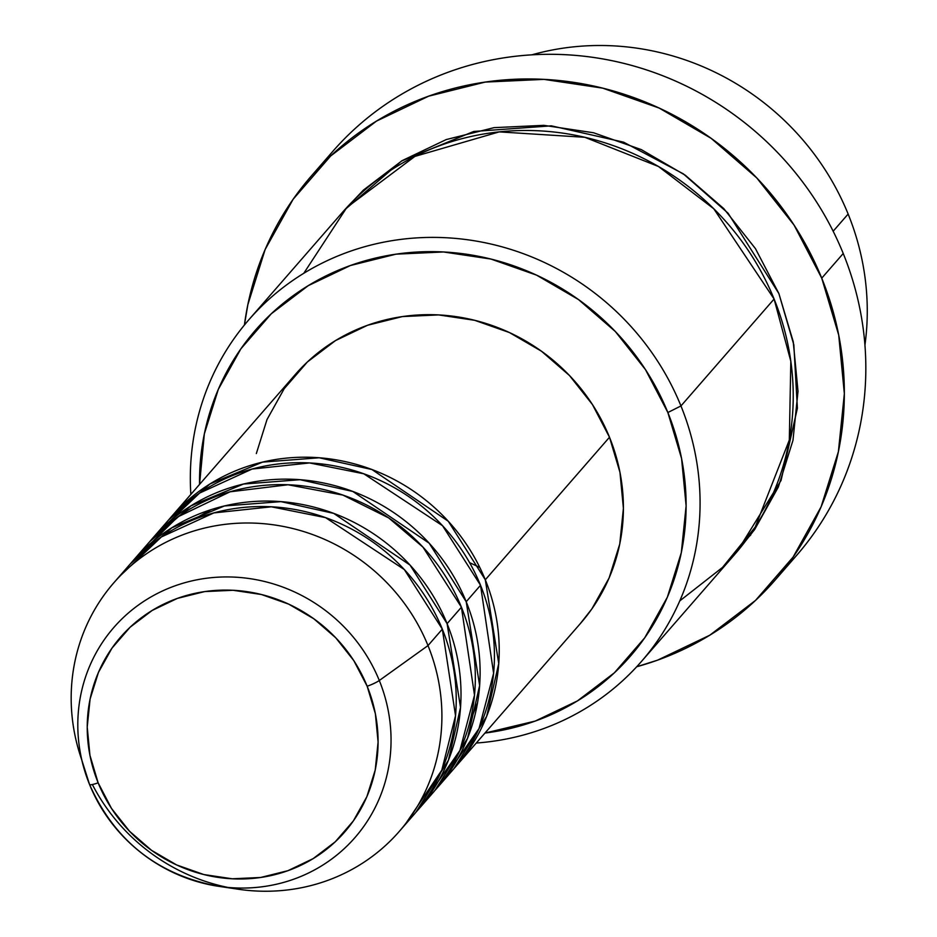 <?xml version="1.0" encoding="UTF-8"?>
<svg xmlns="http://www.w3.org/2000/svg" width="937" height="937" viewBox="0 0 937 937"><rect width="100%" height="100%" fill="white"/><g stroke="black" fill="none" stroke-linecap="round" stroke-linejoin="round"><path stroke-width="1.41" d="M406.143 822.991L441.784 770.202L455.534 715.716L442.323 629.137L427.998 645.581L379.298 680.508A11.83 1.71 157.9 0 1 367.175 686.259A148.491 141.3 41.1 0 1 287.94 870.684A148.491 141.3 41.1 0 1 98.139 782.817A148.491 141.3 41.1 0 1 177.374 598.392A148.491 141.3 41.1 0 1 367.175 686.259A11.83 1.71 -22.1 0 0 379.298 680.508A159.922 152.181 -138.9 0 0 186.287 582.299A159.922 152.181 -138.9 0 0 82.105 761.231A159.922 152.181 -138.9 0 0 89.554 784.503A11.83 1.71 -22.1 0 0 98.139 782.817L89.94 755.327L87.223 727.042L90.093 699.037L98.444 672.403L111.96 648.158L130.102 627.228L152.192 610.432L177.374 598.392L204.676 591.587L233.055 590.275L261.423 594.515L288.69 604.131L313.79 618.76L335.774 637.828L353.799 660.62L367.175 686.259L375.374 713.748L378.091 742.034L375.222 770.027L366.871 796.661L353.354 820.917L335.212 841.836L313.122 858.643L287.94 870.684L260.638 877.477L232.247 878.789L203.891 874.561L176.625 864.945L151.525 850.316L129.529 831.236L111.503 808.444L98.139 782.817A11.83 1.71 157.9 0 1 89.554 784.503A159.922 152.181 41.1 0 1 84.166 769.043A159.922 152.181 41.1 0 1 182.481 583.388A159.922 152.181 41.1 0 1 379.298 680.508L427.998 645.581A189.262 180.103 -138.9 0 0 195.06 530.635A189.262 180.103 -138.9 0 0 78.708 750.361L89.565 784.527C114.864 841.18 157.955 875.111 218.825 886.343A159.922 152.181 41.1 0 1 89.577 784.55A159.922 152.181 -138.9 0 0 234.027 887.866A159.922 152.181 -138.9 0 0 379.298 680.508A159.922 152.181 41.1 0 1 218.825 886.343L238.08 889.201A189.262 180.103 -138.9 0 0 427.998 645.581L442.323 629.137A189.262 180.103 -138.9 0 0 128.158 566.346L113.834 582.802A189.262 180.103 41.1 0 1 427.998 645.581A189.262 180.103 41.1 0 1 399.244 831.447A189.262 180.103 41.1 0 1 92.376 784.538M171.155 517.001A189.262 180.103 41.1 0 0 168.789 519.777L210.052 483.914L262.606 462.105L319.189 457.771L371.954 469.542L448.273 521.253L485.307 579.792L498.742 663.548L486.654 716.325L454.14 768.375A189.262 180.103 41.1 0 0 456.565 765.658A189.262 180.103 41.1 0 0 485.307 579.792L609.495 437.239A189.262 180.103 -138.9 0 0 295.342 374.46L171.155 517.001A189.262 180.103 41.1 0 1 485.307 579.792L609.495 437.239L619.954 472.283L623.41 508.334L619.755 544.022L609.109 577.965L591.891 608.874L580.179 623.761M441.772 781.692L479.006 728.588L493.612 673.27L480.529 585.274A189.262 180.103 -138.9 0 0 166.376 522.495L152.04 538.939A189.262 180.103 41.1 0 1 466.204 601.73L479.639 685.486L467.551 738.262L435.037 790.301A189.262 180.103 41.1 0 0 437.462 787.584A189.262 180.103 41.1 0 0 466.204 601.73L480.529 585.274L466.204 601.73L429.169 543.191L352.839 491.468L300.086 479.709L243.491 484.042L190.949 505.839L149.686 541.703A189.262 180.103 41.1 0 1 152.04 538.939M422.657 803.63L459.903 750.514L474.509 695.195L461.426 607.211A189.262 180.103 -138.9 0 0 147.261 544.42L132.937 560.865A189.262 180.103 41.1 0 1 447.101 623.655L460.535 707.412L448.436 760.188L415.934 812.227A189.262 180.103 41.1 0 0 418.347 809.521A189.262 180.103 41.1 0 0 447.101 623.655L461.426 607.211L447.101 623.655L410.066 565.116L333.736 513.394L280.971 501.635L224.388 505.968L171.846 527.777L130.583 563.629A189.262 180.103 41.1 0 1 132.937 560.865M531.829 54.838A260.24 247.649 41.1 0 1 848.137 214.046A260.24 247.649 -138.9 0 0 531.829 54.838M679.793 600.886L722.579 567.365L755.234 527.051L789.317 440.05L790.828 361.272L774.103 299.032L680.953 405.944L667.858 412.526A248.41 236.382 41.1 0 1 484.956 733.062L535.296 721.045L577.426 700.911L614.379 672.801L644.738 637.792L667.331 597.232L681.304 552.678L686.118 505.839L681.574 458.509L667.858 412.526L645.488 369.647L615.34 331.522L578.551 299.606L536.55 275.138L490.953 259.057L443.494 251.971L396.023 254.161L350.344 265.546L308.214 285.68L271.261 313.79L240.903 348.798L218.309 389.359L204.336 433.925L199.546 484.417A248.41 236.382 41.1 0 1 394.208 254.431A248.41 236.382 41.1 0 1 667.858 412.526L680.953 405.944A260.24 247.649 -138.9 0 0 387.824 241.395A260.24 247.649 -138.9 0 0 190.855 494.385A260.24 247.649 41.1 0 1 248.984 319.611A260.24 247.649 41.1 0 1 680.953 405.944L774.103 299.032A260.24 247.649 -138.9 0 0 342.134 212.699L248.984 319.611M322.351 164.104A307.559 292.672 41.1 0 1 601.636 58.738A307.559 292.672 41.1 0 1 843.23 253.494A307.559 292.672 -138.9 0 0 332.717 151.466L312.15 175.078M748.136 537.475L750.76 534.933M344.476 210.04L363.404 190.106L402.114 160.649L446.246 139.566L494.092 127.643L543.835 125.347L593.543 132.761L641.318 149.615L685.322 175.254L723.856 208.682L755.445 248.621L778.881 293.55L793.838 344.816L797.387 408.192L781.06 480.423L736.939 551.823M636.703 666.769L657.622 660.14L709.777 635.216L755.527 600.406L793.124 557.058L821.105 506.835L838.392 451.669L844.354 393.681L838.72 335.095L821.737 278.16L794.049 225.067L756.709 177.866L711.171 138.36L659.168 108.06L602.714 88.148L543.964 79.376L485.179 82.093L428.631 96.183L376.475 121.107L330.726 155.917L293.129 199.253L265.148 249.476L247.86 304.642L244.416 325.01A307.559 292.672 41.1 0 1 311.225 176.133A307.559 292.672 41.1 0 1 821.737 278.16L843.23 253.494L821.737 278.16A307.559 292.672 41.1 0 1 775.028 580.19A307.559 292.672 41.1 0 1 636.703 666.757M833.169 231.228L848.137 214.046L833.169 231.228M81.824 760.024A189.262 180.103 41.1 0 1 113.834 582.802M418.347 809.521L432.683 793.065A189.262 180.103 -138.9 0 0 461.426 607.211L422.962 547.126L388.691 517.915L342.965 495.111L288.034 484.769L230.08 491.796L177.69 516.955L138.184 555.793M399.244 831.447L413.58 815.003A189.262 180.103 -138.9 0 0 442.323 629.137L404.339 569.567L325.584 517.646L271.379 506.812L213.859 512.914L161.387 536.948L121.26 574.803M864.945 345.039A260.24 247.649 -138.9 0 0 848.137 214.046A260.24 247.649 41.1 0 1 864.945 345.039M775.028 580.19L796.52 555.512A307.559 292.672 -138.9 0 0 843.23 253.494A307.559 292.672 41.1 0 1 785.417 567.517M344.535 209.97L401.481 161.047L473.724 131.473L551.354 125.839L623.632 142.178L683.354 173.86L728.119 213.249L778.881 293.55L793.252 341.724L798.008 391.291L792.971 440.367L778.331 487.041L754.66 529.534L736.88 551.893M641.435 661.499A260.24 247.649 41.1 0 1 476.265 743.041A260.24 247.649 -138.9 0 0 680.953 405.944A260.24 247.649 41.1 0 1 641.435 661.499L734.573 554.587A260.24 247.649 -138.9 0 0 774.103 299.032L713.783 208.775L658.43 166.47L584.817 137.294L499.222 131.883L414.915 156.397L346.866 207.428L303.775 273.311M256.34 453.543L266.986 419.589L284.204 388.691L307.336 362.01L335.493 340.588L367.585 325.256L402.383 316.577L438.563 314.914L474.708 320.313L509.459 332.565L541.457 351.211L569.485 375.526L592.453 404.573L609.495 437.239A189.262 180.103 -138.9 0 1 580.753 623.105L456.565 765.658M437.462 787.584L451.786 771.139A189.262 180.103 -138.9 0 0 480.529 585.274L442.545 525.716L363.79 473.782L309.585 462.948L252.076 469.05L199.593 493.085L159.466 530.939M211.036 509.681L191.804 520.492M477.577 702.539L469.437 723.516M469.589 562.645L479.791 567.459"/></g></svg>
